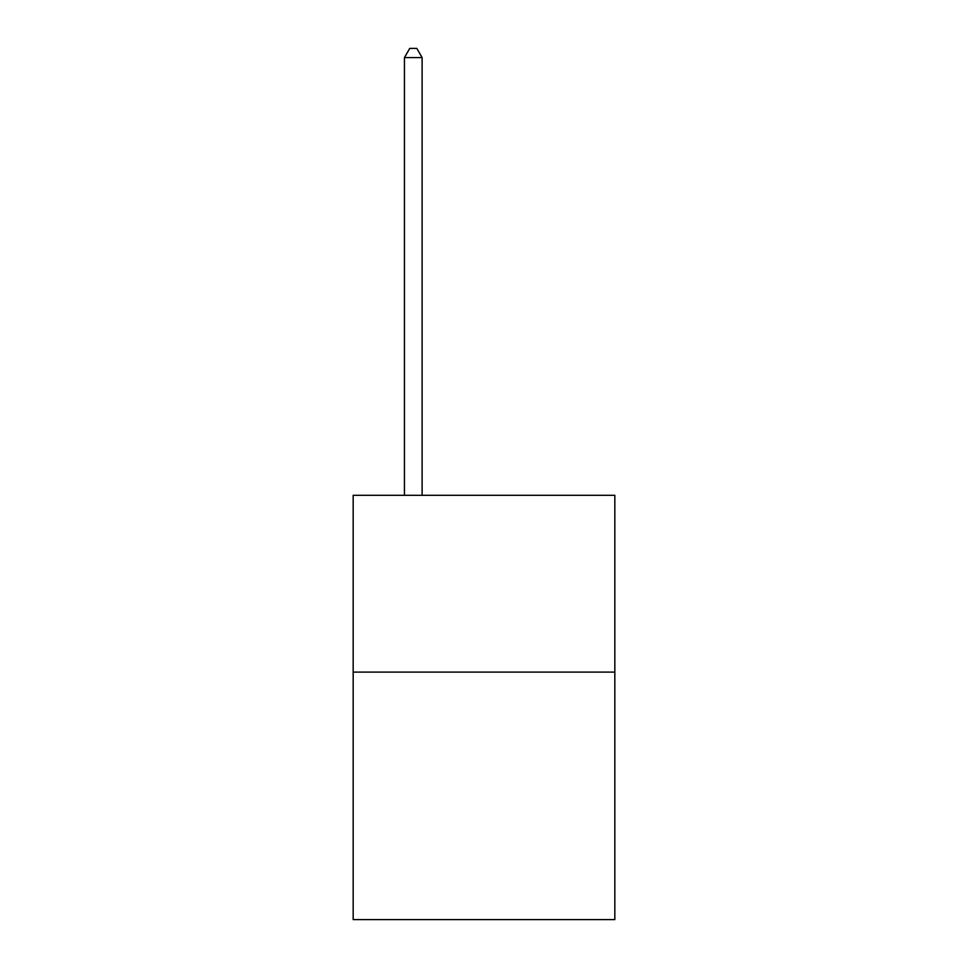 <?xml version="1.0" encoding="UTF-8"?>
<svg xmlns="http://www.w3.org/2000/svg" width="968" height="968" viewBox="0 0 968 968"><rect width="100%" height="100%" fill="white"/><g stroke="black" fill="none" stroke-linecap="round" stroke-linejoin="round"><path stroke-width="1.45" d="M614.825 672.095L614.825 919.6L353.175 919.6L353.175 495.314L614.825 495.314L614.825 672.095L353.175 672.095M422.121 495.314L422.121 57.596L404.442 57.596L404.442 495.314M404.442 57.596L409.754 48.4L416.821 48.4L422.121 57.596"/></g></svg>
